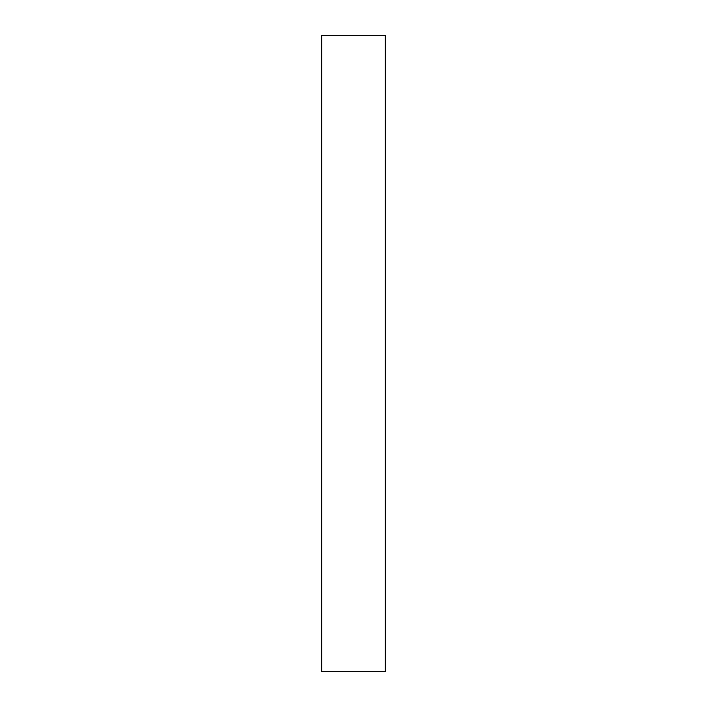 <?xml version="1.0" encoding="UTF-8"?>
<svg xmlns="http://www.w3.org/2000/svg" width="707" height="707" viewBox="0 0 707 707"><rect width="100%" height="100%" fill="white"/><g stroke="black" fill="none" stroke-linecap="round" stroke-linejoin="round"><path stroke-width="1.06" d="M385.315 353.5L385.315 671.65L321.685 671.65L321.685 35.35L385.315 35.35L385.315 353.5"/></g></svg>
